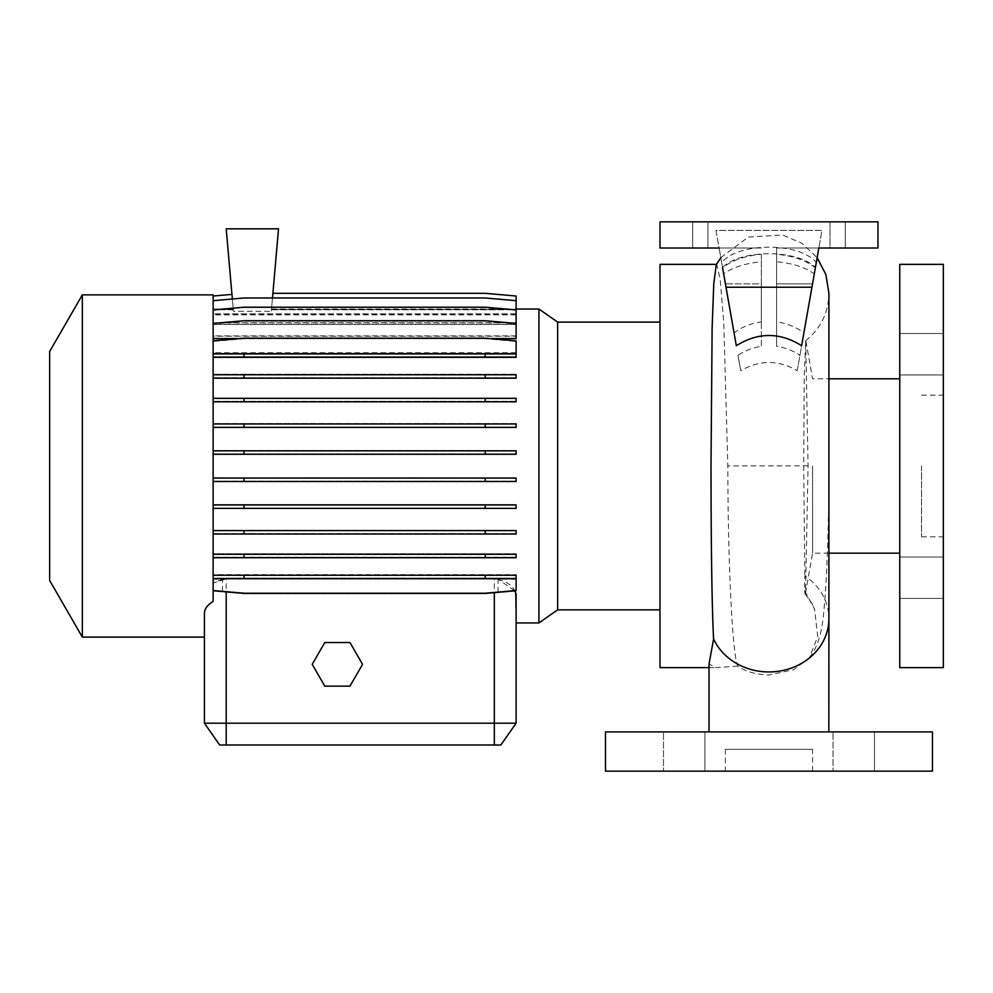 <?xml version="1.0" encoding="UTF-8"?>
<svg xmlns="http://www.w3.org/2000/svg" width="993" height="993" viewBox="0 0 993 993"><rect width="100%" height="100%" fill="white"/><g stroke="black" fill="none" stroke-linecap="round" stroke-linejoin="round"><path stroke-width="0.74" stroke-dasharray="4.96 3.72" d="M768.967 731.915L735.205 731.915M716.238 264.858L716.785 264.361L720.21 279.654L723.773 323.197L727.832 465.953C727.906 565.079 732.549 655.889 737.762 666.08C745.656 671.603 756.058 674.582 768.967 675.017L793.841 669.642L809.444 657.565L817.711 636.563L814.62 609.417L804.516 590.425L804.851 575.952A59.94 53.287 180 0 1 828.907 618.651M812.559 749.355L725.374 749.355L812.559 749.355L812.559 771.151L725.374 771.151L812.559 771.151M725.374 749.355L725.374 771.151M943.35 354.24L943.35 333.524L943.35 354.24M899.757 354.24L899.757 333.524L899.757 354.24M943.35 577.727L943.35 557.023L943.35 577.727M899.757 577.727L899.757 557.023L899.757 577.727M874.448 731.915L874.448 771.151L833.04 771.151L874.448 771.151L833.04 771.151L874.448 771.151L874.448 731.915L833.04 731.915L833.04 771.151L833.04 731.915L874.448 731.915M704.906 731.915L704.906 771.151L663.485 771.151L704.906 771.151L663.485 771.151L704.906 771.151L704.906 731.915L663.485 731.915L663.485 771.151L663.485 731.915L704.906 731.915M829.999 221.849L659.985 221.849L877.961 221.849L829.999 221.849L829.999 248.002L845.266 248.002L829.999 248.002L829.999 221.849M797.218 370.712L818.853 248.002L877.961 248.002L818.853 248.002L797.218 370.712C778.462 359.764 759.633 359.764 740.728 370.712L738.01 355.32C744.973 350.616 752.756 347.624 761.346 346.358L761.346 261.78C745.52 263.232 732.958 267.266 723.649 273.882L722.519 267.44C740.728 249.181 797.056 249.119 815.427 267.44L814.285 273.882C804.988 267.266 792.426 263.232 776.6 261.78L776.6 346.358C785.165 347.624 792.948 350.616 799.924 355.32M557.632 609.851L557.632 322.117M659.985 667.606L659.985 264.361M538.938 622.934L538.938 309.034M49.65 580.458L49.65 351.51M82.345 637.096L82.345 294.871M204.409 637.096L204.409 613.215C204.484 608.97 207.388 605.022 213.135 601.373L213.135 465.978L213.135 591.12L244.03 593.826L485.217 593.826L516.112 591.12L516.112 578.646L213.135 578.646L213.135 590.525L244.03 593.231L485.217 593.231L516.112 590.525L516.112 575.257L213.135 575.257M737.762 666.08L716.412 667.606L709.027 664.094M812.559 465.978L812.559 553.175L812.559 465.978M828.907 553.175L812.559 553.175L805.522 593.144L808.079 465.978L805.708 340.711L804.243 377.836L803.697 465.556L804.851 575.952M805.522 593.144L805.112 594.062L804.516 590.425M899.757 667.606L899.757 264.361M943.35 667.606L943.35 264.361M921.554 465.978L921.554 536.828L921.554 465.978M722.519 267.44L723.649 273.882M738.01 355.32L740.728 370.712M801.624 345.713L803.896 332.829C795.889 326.933 786.791 323.284 776.6 321.881L776.6 254.233C793.407 255.946 806.316 260.476 815.352 267.862L816.283 262.599C800.085 242.131 738.072 242.007 721.663 262.599L722.594 267.862C731.618 260.489 744.539 255.946 761.346 254.233L761.346 321.881C751.142 323.296 742.044 326.945 734.05 332.829L736.322 345.713M222.494 591.344L222.494 579.229L213.135 579.229L213.135 601.373L213.135 578.646L516.112 578.683L516.112 574.649L516.112 591.12L485.217 593.826L244.03 593.826L213.135 591.12L213.135 578.075L516.112 578.075L213.135 578.075L213.135 574.649L516.112 574.649L213.135 574.649L213.135 553.771L516.112 553.771L213.135 553.771L213.135 530.175L516.112 530.175L213.135 530.175L213.135 504.568L516.112 504.568L213.135 504.568L213.135 477.72L516.112 477.72L213.135 477.72L213.135 341.443L244.03 338.737L485.217 338.737L516.112 341.443L516.112 356.71L213.135 356.71L516.112 356.71L516.112 353.285L213.135 353.285L516.112 353.285L516.112 341.443L485.217 338.737L244.03 338.737L213.135 341.443L213.135 352.738L213.135 323.917L244.03 321.211L485.217 321.211L516.112 323.917L516.112 338.253L213.135 338.253M213.135 481.506L516.112 481.506L516.112 478.08L213.135 478.08M213.135 508.366L516.112 508.366L516.112 504.953L213.135 504.953M213.135 534.023L516.112 534.023L516.112 530.61L213.135 530.61M213.135 557.706L516.112 557.706L516.112 554.28L213.135 554.28M516.112 579.229L498.039 579.229L498.039 592.101M514.535 590.661L498.039 579.229M515.739 608.088L516.112 593.355L516.112 622.934L516.112 593.715M516.112 593.355L515.64 608.585M222.494 579.229L213.135 582.978L226.205 578.931L494.315 578.931C506.442 580.793 513.555 585.597 515.64 593.355M516.112 557.197L213.135 557.197L516.112 557.197L516.112 553.771L516.112 557.197M516.112 533.589L213.135 533.589L516.112 533.589L516.112 530.175L516.112 533.589M516.112 507.982L213.135 507.982L516.112 507.982L516.112 504.568L516.112 507.982M516.112 481.146L213.135 481.146L516.112 481.146L516.112 477.72L516.112 481.146M324.798 642.545L312.212 664.342L324.798 686.138L349.958 686.138L362.544 664.342L349.958 642.545L324.798 642.545M516.112 453.888L213.135 453.888L516.112 453.888L516.112 450.462L516.112 453.888M516.112 450.462L213.135 450.462L516.112 450.462M516.112 427.015L213.135 427.015L516.112 427.015L516.112 423.589L516.112 427.015M516.112 423.589L213.135 423.589L516.112 423.589M516.112 401.358L213.135 401.358L516.112 401.358L516.112 397.932L516.112 401.358M516.112 397.932L213.135 397.932L516.112 397.932M516.112 377.688L213.135 377.688L516.112 377.688L516.112 374.262L516.112 377.688M516.112 374.262L213.135 374.262L516.112 374.262M516.112 352.738L213.135 352.738M516.112 335.882L213.135 335.882L213.135 323.917L244.03 321.211L485.217 321.211L516.112 323.917L516.112 338.253M213.135 335.882L213.135 310.263L244.03 307.557L485.217 307.557L516.112 310.263L516.112 324.339L213.135 324.339M516.112 322.762L213.135 322.762L213.135 310.263L244.03 307.557L485.217 307.557L516.112 310.263L516.112 324.339M213.135 322.762L213.135 300.891L244.03 298.185L485.217 298.185L516.112 300.891L516.112 314.756L213.135 314.756M516.112 313.85L213.135 313.85L213.135 300.891L244.03 298.185L485.217 298.185L516.112 300.891L516.112 314.756M213.135 313.85L213.135 296.1L231.952 294.462L233.293 309.766L213.135 309.766M271.449 309.766L272.876 293.394L485.217 293.394L516.112 296.1L516.112 309.766L271.449 309.766L271.312 311.293L233.429 311.293L233.293 309.766M516.112 309.468L271.461 309.493L272.876 293.394L485.217 293.394L516.112 296.1L516.112 309.766M516.112 309.493L271.461 309.493L272.876 293.32L485.217 293.32L516.112 296.026L516.112 309.804L271.437 309.804L271.312 311.293L272.479 297.974M232.35 298.992L233.429 311.293L271.312 311.293L278.524 228.824L226.205 228.824L233.429 311.293L233.293 309.804L213.135 309.804L213.135 313.949L213.135 300.68L244.03 297.974L485.217 297.974L516.112 300.68L516.112 309.804M516.112 314.868L213.135 314.868L213.135 322.948L213.135 309.903L244.03 307.197L485.217 307.197L516.112 309.903L516.112 314.868L516.112 313.949L213.135 313.949M213.135 353.322L213.135 340.847L213.135 357.319L516.112 357.319L516.112 353.322L213.135 353.322L213.135 323.42L244.03 320.727L485.217 320.727L516.112 323.42L516.112 324.55L516.112 322.948L213.135 322.948M516.112 324.55L213.135 324.55L213.135 336.217L213.135 323.42M516.112 338.613L516.112 336.217L213.135 336.217M490.691 338.613L238.568 338.613M213.135 357.319L213.135 294.871M213.135 378.196L516.112 378.196L516.112 374.771L213.135 374.771M213.135 401.793L516.112 401.793L516.112 398.367L213.135 398.367M213.135 427.4L516.112 427.4L516.112 423.974L213.135 423.974M213.135 454.248L516.112 454.248L516.112 450.822L213.135 450.822M213.135 314.868L213.135 300.68M213.135 309.804L213.135 296.026L231.94 294.387L233.268 309.493L213.135 309.493L213.135 296.026M213.135 309.468L213.135 296.1L231.952 294.462L233.268 309.468L213.135 309.493M213.135 579.229L213.135 590.525M213.135 324.55L213.135 309.903M516.112 622.934L516.112 608.051M516.112 723.189L204.409 723.189L219.676 744.998L500.857 744.998L516.112 723.189M899.757 465.978L899.757 378.792L899.757 465.978M659.985 465.978L659.985 322.117L659.985 465.978M811.939 287.238L726.007 287.238M761.346 254.233L761.346 346.358M761.346 261.78L761.346 283.861L725.411 283.861L719.093 248.002L659.985 248.002L659.985 221.849L877.961 221.849L845.266 221.849L877.961 221.849L877.961 248.002L877.961 221.849L877.961 248.002L877.961 221.849L877.961 248.002L845.266 248.002L877.961 248.002L877.961 221.849L877.961 248.002L818.853 248.002L821.956 230.388L815.427 267.44M803.896 332.829L812.535 283.861L776.6 283.861L776.6 346.358M814.285 273.882L818.853 248.002L776.6 248.002L776.6 261.78M719.093 248.002L659.985 248.002L659.985 221.849L659.985 248.002L659.985 221.849L659.985 248.002L761.346 248.002L719.093 248.002L715.978 230.388L821.956 230.388L818.853 248.002L776.6 248.002L776.6 321.881M818.853 248.002L812.535 283.861L776.6 283.861L776.6 248.002L818.853 248.002L776.6 248.002L776.6 254.233M734.05 332.829L725.411 283.861L761.346 283.861L761.346 321.881M816.283 262.599L821.956 230.388L715.978 230.388L721.663 262.599M692.68 248.002L707.935 248.002L692.68 248.002L692.68 221.849L707.935 221.849L659.985 221.849L692.68 221.849L692.68 248.002M659.985 248.002L659.985 221.849L659.985 248.002M932.452 731.915L605.482 731.915M932.452 771.151L605.482 771.151M244.03 533.589L244.03 530.175M485.217 533.589L485.217 530.175M244.03 427.015L244.03 423.589M485.217 427.015L485.217 423.589M244.03 356.71L244.03 353.285M485.217 356.71L485.217 353.285M272.876 293.32L271.437 309.804M233.293 309.804L231.94 294.387M516.112 323.42L516.112 336.217M244.03 507.982L244.03 504.568M485.217 507.982L485.217 504.568M244.03 401.358L244.03 397.932M485.217 401.358L485.217 397.932M213.135 340.847L244.03 338.141L485.217 338.141L516.112 340.847L516.112 353.322M213.135 353.893L516.112 353.893M244.03 578.075L244.03 574.649M485.217 578.075L485.217 574.649M244.03 481.146L244.03 477.72M485.217 481.146L485.217 477.72M244.03 377.688L244.03 374.262M485.217 377.688L485.217 374.262M516.112 300.68L516.112 313.949M244.03 557.197L244.03 553.771M485.217 557.197L485.217 553.771M244.03 453.888L244.03 450.462M485.217 453.888L485.217 450.462M516.112 309.903L516.112 322.948M845.266 248.002L845.266 221.849L845.266 248.002M808.079 465.791L727.832 465.953M494.315 744.998L494.315 578.931M226.205 744.998L226.205 578.931M899.757 333.524L943.35 333.524L899.757 333.524M899.757 557.023L943.35 557.023L899.757 557.023M709.027 667.606L716.412 667.606M921.554 395.14L943.35 395.14M805.708 340.711C820.739 328.497 828.485 312.721 828.907 293.345L828.907 465.866C828.832 516.186 827.653 558.426 825.382 592.598C823.458 614.493 823.11 640.684 809.444 657.565M720.794 257.683L748.3 237.079L782.596 234.981L801.897 243.26L817.14 257.683M271.511 309.034L516.112 309.034M213.135 309.034L233.231 309.034M805.112 594.062C811.033 601.448 814.198 606.562 814.62 609.417M921.554 536.828L943.35 536.828M805.956 341.331L812.559 378.792L828.907 378.792M707.935 248.002L707.935 221.849L707.935 248.002M899.757 598.431L943.35 598.431L899.757 598.431M899.757 374.944L943.35 374.944L899.757 374.944"/><path stroke-width="1.49" d="M828.845 731.915L828.907 618.651A59.94 53.287 180 0 1 768.967 671.938A59.94 53.287 180 0 1 713.582 639.02C711.758 603.868 711.05 535.748 711 465.978L712.118 328.335L713.756 283.973L716.238 264.858L720.794 257.683M768.967 731.915L828.907 731.915L768.967 731.915M605.482 771.151L932.452 771.151L932.452 731.915L605.482 731.915L605.482 771.151M516.112 309.034L538.938 309.034L557.632 322.117L557.632 609.851L659.985 609.851M538.938 309.034L538.938 622.934L557.632 609.851M82.345 294.871L49.65 351.51L49.65 580.458L82.345 637.096L204.409 637.096L204.409 723.189L204.409 613.215C204.496 608.957 207.4 605.01 213.135 601.373L213.135 294.871L82.345 294.871L82.345 637.096M716.499 264.361L659.985 264.361L659.985 667.606L709.027 667.606M735.205 731.915L709.027 731.915L709.027 664.094L713.582 639.02M899.757 465.978L899.757 667.606L943.35 667.606L943.35 264.361L899.757 264.361L899.757 465.978M736.322 345.713C758.069 332.096 779.828 332.096 801.624 345.713L811.939 287.238L726.007 287.238L736.322 345.713M538.938 622.934L516.112 622.934L516.112 723.189L500.857 744.998L219.676 744.998L204.409 723.189L516.112 723.189L516.112 593.715L514.535 590.661M516.087 595.75L516.112 596.495M213.135 323.42L244.03 320.727L485.217 320.727L516.112 323.42L516.112 338.613L490.691 338.613M238.568 338.613L213.135 338.613M515.739 593.715L516.112 608.548M722.594 267.862L726.007 287.238M719.093 248.002L659.985 248.002L659.985 221.849L877.961 221.849L877.961 248.002L818.853 248.002L811.939 287.238M818.853 248.002L815.352 267.862M213.135 374.771L516.112 374.771L516.112 378.196L213.135 378.196M244.03 374.771L244.03 378.196M485.217 374.771L485.217 378.196M213.135 478.08L516.112 478.08L516.112 481.506L213.135 481.506M244.03 478.08L244.03 481.506M485.217 478.08L485.217 481.506M213.135 575.257L516.112 575.257L516.112 578.683L213.135 578.683M213.135 590.525L244.03 593.231L485.217 593.231L516.112 590.525L516.112 578.683M244.03 575.257L244.03 578.683M485.217 575.257L485.217 578.683M272.479 297.974L278.524 228.824L226.205 228.824L232.35 298.992M272.876 293.32L485.217 293.32L516.112 296.026L516.112 323.42M213.135 296.026L231.94 294.387M213.135 398.367L516.112 398.367L516.112 401.793L213.135 401.793M244.03 398.367L244.03 401.793M485.217 398.367L485.217 401.793M213.135 504.953L516.112 504.953L516.112 508.366L213.135 508.366M244.03 504.953L244.03 508.366M485.217 504.953L485.217 508.366M213.135 357.319L516.112 357.319L516.112 340.847L485.217 338.141L244.03 338.141L213.135 340.847M213.135 353.893L244.03 353.893L244.03 357.319M244.03 353.893L485.217 353.893L485.217 357.319M485.217 353.893L516.112 353.893M213.135 423.974L516.112 423.974L516.112 427.4L213.135 427.4M244.03 423.974L244.03 427.4M485.217 423.974L485.217 427.4M213.135 530.61L516.112 530.61L516.112 534.023L213.135 534.023M244.03 530.61L244.03 534.023M485.217 530.61L485.217 534.023M213.135 300.68L244.03 297.974L485.217 297.974L516.112 300.68M213.135 450.822L516.112 450.822L516.112 454.248L213.135 454.248M244.03 450.822L244.03 454.248M485.217 450.822L485.217 454.248M213.135 554.28L516.112 554.28L516.112 557.706L213.135 557.706M244.03 554.28L244.03 557.706M485.217 554.28L485.217 557.706M213.135 309.903L244.03 307.197L485.217 307.197L516.112 309.903M324.798 642.545L312.212 664.342L324.798 686.138L349.958 686.138L362.544 664.342L349.958 642.545L324.798 642.545M226.205 744.998L226.205 591.667M494.315 744.998L494.315 592.436M828.907 553.175L899.757 553.175M817.14 257.683L825.891 274.564L828.907 293.345L828.907 618.651M828.907 378.792L899.757 378.792M557.632 322.117L659.985 322.117"/></g></svg>
